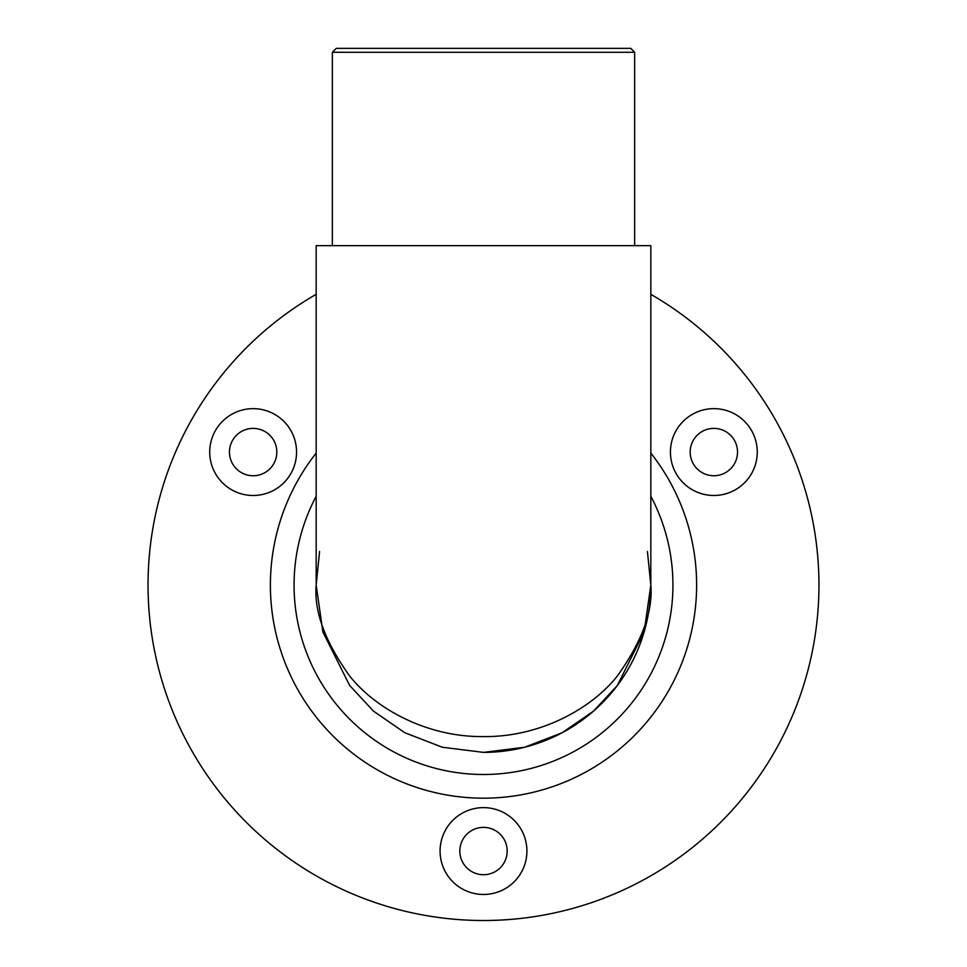<?xml version="1.0" encoding="UTF-8"?>
<svg xmlns="http://www.w3.org/2000/svg" width="967" height="967" viewBox="0 0 967 967"><rect width="100%" height="100%" fill="white"/><g stroke="black" fill="none" stroke-linecap="round" stroke-linejoin="round"><path stroke-width="1.45" d="M316.173 245.666L650.827 245.666L650.827 585.059L644.131 631.91L617.357 685.458L593.52 711.132L562.238 732.708L524.694 747.237L483.5 752.386A167.327 167.327 0 0 0 650.827 585.059C653.063 611.398 641.907 641.713 617.357 675.981C591.683 708.533 540.299 737.205 483.5 736.6C426.701 737.205 375.317 708.533 349.643 675.981C325.093 641.713 313.937 611.398 316.173 585.059L316.173 245.666M316.173 294.331A335.44 335.44 0 0 0 541.605 915.435A335.44 335.44 0 0 0 650.827 294.331M296.555 452.072A43.406 43.406 0 0 0 231.439 414.468A43.406 43.406 0 0 0 231.439 489.665A43.406 43.406 0 0 0 296.555 452.072M757.258 452.072A43.406 43.406 0 0 0 692.142 414.468A43.406 43.406 0 0 0 692.142 489.665A43.406 43.406 0 0 0 757.258 452.072M526.906 851.045A43.406 43.406 0 0 0 461.791 813.452A43.406 43.406 0 0 0 461.791 888.649A43.406 43.406 0 0 0 526.906 851.045M507.179 851.045A23.679 23.679 0 0 0 471.666 830.544A23.679 23.679 0 0 0 471.666 871.557A23.679 23.679 0 0 0 507.179 851.045M737.531 452.072A23.679 23.679 0 0 0 702.018 431.56A23.679 23.679 0 0 0 702.018 472.573A23.679 23.679 0 0 0 737.531 452.072M276.828 452.072A23.679 23.679 0 0 0 241.303 431.56A23.679 23.679 0 0 0 241.303 472.573A23.679 23.679 0 0 0 276.828 452.072M316.173 496.264A189.423 189.423 0 0 0 437.749 768.886A189.423 189.423 0 0 0 650.827 496.264M483.5 752.386L442.306 747.237L404.762 732.708L373.48 711.132L349.643 685.458L322.869 631.91L316.173 585.059L319.581 551.48M332.358 52.291L336.298 48.35L630.702 48.35L634.642 52.291L332.358 52.291L332.358 245.666M650.827 453.088A213.103 213.103 0 0 1 413.658 786.401A213.103 213.103 0 0 1 316.173 453.088M634.642 52.291L634.642 245.666M647.419 551.48L650.827 585.059"/></g></svg>
